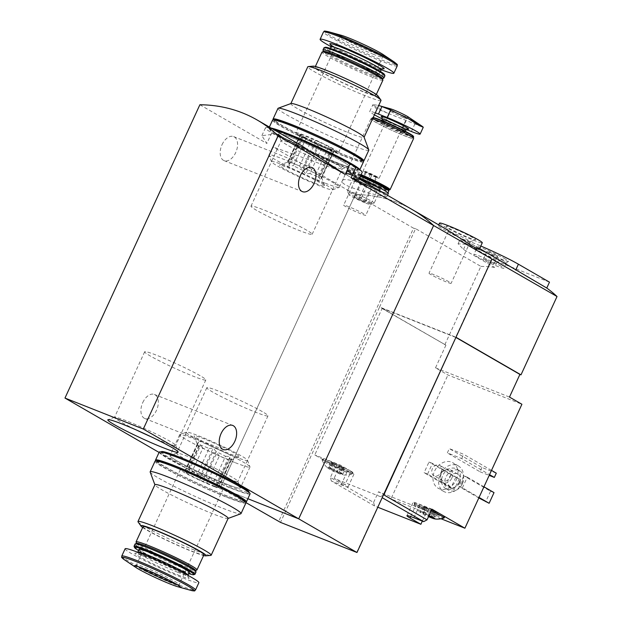 <?xml version="1.0" encoding="UTF-8"?>
<svg xmlns="http://www.w3.org/2000/svg" width="622" height="622" viewBox="0 0 622 622"><rect width="100%" height="100%" fill="white"/><g stroke="black" fill="none" stroke-linecap="round" stroke-linejoin="round"><path stroke-width="0.47" stroke-dasharray="3.11 2.33" d="M233.771 483.24A38.704 2.752 -155.3 0 0 196.171 464.883A38.704 2.752 -155.3 0 0 170.156 455.607A38.704 2.752 -155.3 0 0 203.993 474.415A38.704 2.752 -155.3 0 0 240.302 487.866A38.704 2.752 -155.3 0 0 233.771 483.24M159.069 452.427L220.375 487.842L247.859 498.72L220.375 487.842L355.279 194.538L413.552 228.204L278.648 521.516M273.12 129.22A53.243 3.786 -155.3 0 0 265.462 127.837A53.243 3.786 -155.3 0 0 271.713 132.89L277.622 136.296L272.763 146.862L355.279 194.538A176.485 139.826 120 0 1 412.557 209.785A176.485 139.826 -60 0 0 355.279 194.538L220.375 487.842L245.877 502.576M277.622 136.296A53.243 3.786 -155.3 0 0 330.259 161.518A53.243 3.786 -155.3 0 0 362.198 172.333M358.583 180.186L353.032 175.388L272.763 146.862M271.713 132.89L266.854 143.449L261.854 135.697L274.753 134.041L301.149 145.416M342.458 161.409A38.704 2.752 -155.3 0 0 302.447 142.018A38.704 2.752 -155.3 0 0 278.679 134.134A38.704 2.752 -155.3 0 0 285.203 138.76A38.704 2.752 -155.3 0 0 322.81 157.117A38.704 2.752 -155.3 0 0 348.818 166.393A38.704 2.752 -155.3 0 0 342.458 161.409M382.903 193.675L386.876 196.599C387.592 198.231 338.321 186.39 342.302 180.94C343.227 175.715 372.469 186.748 382.903 193.675M199.88 104.753L266.854 143.449M142.78 402.527A12.945 7.845 -68.4 0 1 154.373 394.441A12.945 7.845 -68.4 0 1 156.907 409.362A12.945 7.845 -68.4 0 1 144.856 418.513A12.945 7.845 -68.4 0 1 142.78 402.527M222.038 144.669A12.945 7.845 -68.4 0 1 233.639 136.591A12.945 7.845 -68.4 0 1 236.166 151.511A12.945 7.845 -68.4 0 1 224.114 160.655A12.945 7.845 -68.4 0 1 222.038 144.669M359.415 178.382A23.535 1.672 -155.3 0 0 345.599 173.732A23.535 1.672 -155.3 0 0 366.28 185.084A23.535 1.672 -155.3 0 0 388.353 193.395M377.857 187.867A14.71 1.05 -155.3 0 0 362.649 180.497A14.71 1.05 -155.3 0 0 353.615 177.503A14.71 1.05 -155.3 0 0 366.537 184.516A14.71 1.05 -155.3 0 0 380.275 189.764A14.71 1.05 -155.3 0 0 377.857 187.867M374.91 189.43A12.16 0.863 -155.3 0 0 362.712 183.498A12.16 0.863 -155.3 0 0 354.867 180.792A12.16 0.863 -155.3 0 0 354.867 180.862A12.16 0.863 -155.3 0 0 365.557 186.662A12.16 0.863 -155.3 0 0 376.909 191.001A12.16 0.863 -155.3 0 0 376.963 190.954A12.16 0.863 -155.3 0 0 374.91 189.43M363.714 213.781A12.16 0.863 -155.3 0 0 351.516 207.849A12.16 0.863 -155.3 0 0 343.671 205.136A12.16 0.863 -155.3 0 0 354.353 211.006A12.16 0.863 -155.3 0 0 365.767 215.305A12.16 0.863 -155.3 0 0 363.714 213.781M256.668 210.376A33.666 2.395 24.7 0 1 250.985 206.162A33.666 2.395 24.7 0 1 282.575 218.05A33.666 2.395 24.7 0 1 312.158 234.292A33.666 2.395 24.7 0 1 290.427 226.805A33.666 2.395 24.7 0 1 256.668 210.376M286.828 144.802A33.666 2.395 24.7 0 1 281.152 140.774A33.666 2.395 24.7 0 1 281.152 140.58A33.666 2.395 24.7 0 1 312.734 152.476A33.666 2.395 24.7 0 1 342.318 168.718A33.666 2.395 24.7 0 1 342.17 168.834A33.666 2.395 24.7 0 1 319.545 160.771A33.666 2.395 24.7 0 1 286.828 144.802M262.313 411.624A33.666 2.395 -155.3 0 0 228.546 395.195A33.666 2.395 -155.3 0 0 206.823 387.708A33.666 2.395 -155.3 0 0 236.407 403.95A33.666 2.395 -155.3 0 0 267.989 415.838A33.666 2.395 -155.3 0 0 262.313 411.624M232.146 477.198A33.666 2.395 -155.3 0 0 199.437 461.229A33.666 2.395 -155.3 0 0 176.811 453.166A33.666 2.395 -155.3 0 0 176.664 453.282A33.666 2.395 -155.3 0 0 206.247 469.524A33.666 2.395 -155.3 0 0 237.829 481.42A33.666 2.395 -155.3 0 0 237.822 481.226A33.666 2.395 -155.3 0 0 232.146 477.198M200.152 375.711A33.666 2.395 -155.3 0 0 166.385 359.283A33.666 2.395 -155.3 0 0 144.662 351.795A33.666 2.395 -155.3 0 0 174.246 368.037A33.666 2.395 -155.3 0 0 205.835 379.925A33.666 2.395 -155.3 0 0 200.152 375.711M151.387 436.901A33.666 2.395 -155.3 0 0 175.668 445.507A33.666 2.395 -155.3 0 0 175.661 445.313A33.666 2.395 -155.3 0 0 169.985 441.286A33.666 2.395 -155.3 0 0 137.275 425.316A33.666 2.395 -155.3 0 0 114.65 417.253A33.666 2.395 -155.3 0 0 114.502 417.37A33.666 2.395 -155.3 0 0 136.84 430.206M206.862 483.107A18.528 1.322 -155.3 0 0 215.22 486.42L227.722 459.23A18.528 1.322 -155.3 0 1 219.364 455.926L206.862 483.107L199.748 479.92A18.528 1.322 -155.3 0 1 190.394 475.278L202.896 448.089A18.528 1.322 -155.3 0 0 212.25 452.73L199.748 479.92M197.384 444.551A18.528 1.322 -155.3 0 1 197.384 444.442A18.528 1.322 -155.3 0 1 197.757 444.357L185.247 471.546A18.528 1.322 -155.3 0 0 184.882 471.632A18.528 1.322 -155.3 0 0 186.242 472.875L198.745 445.686A18.528 1.322 -155.3 0 1 197.384 444.551L194.204 436.022A25.004 1.78 -155.3 0 0 206.908 443.509A25.004 1.78 -155.3 0 0 230.124 453.959A25.004 1.78 -155.3 0 0 239.517 456.859A25.004 1.78 -155.3 0 0 225.187 448.283A25.004 1.78 -155.3 0 0 198.698 436.823A25.004 1.78 -155.3 0 0 194.204 436.022M196.568 475.643A18.528 1.322 -155.3 0 0 188.209 472.339L200.719 445.15A18.528 1.322 -155.3 0 1 209.078 448.454L196.568 475.643L203.682 478.839A18.528 1.322 -155.3 0 1 213.035 483.473L225.537 456.291A18.528 1.322 -155.3 0 0 216.192 451.65L203.682 478.839M138.1 521.99A40.298 2.869 -155.3 0 0 159.318 534.267A40.298 2.869 -155.3 0 0 195.868 550.68A40.298 2.869 -155.3 0 0 210.757 555.407M228.15 518.344A40.298 2.869 24.7 0 1 227.971 518.484A40.298 2.869 24.7 0 1 212.825 513.803A40.298 2.869 24.7 0 1 175.412 496.962A40.298 2.869 24.7 0 1 154.932 484.888A40.298 2.869 24.7 0 1 154.925 484.662M142.671 527.503A35.882 2.558 -155.3 0 0 192.478 551.636A35.882 2.558 -155.3 0 0 203.596 555.524M143.052 526.671A33.534 2.387 -155.3 0 0 159.123 536.421A33.534 2.387 -155.3 0 0 191.234 550.921A33.534 2.387 -155.3 0 0 203.977 554.7M136.07 542.057A33.534 2.387 -155.3 0 0 153.105 552.103A33.534 2.387 -155.3 0 0 184.244 566.113A33.534 2.387 -155.3 0 0 196.84 570.009M136.786 543.309A32.36 2.301 -155.3 0 0 136.646 543.605A32.36 2.301 -155.3 0 0 153.09 553.3A32.36 2.301 -155.3 0 0 183.132 566.821A32.36 2.301 -155.3 0 0 195.292 570.576A32.36 2.301 -155.3 0 0 195.425 570.281M135.083 544.001A33.534 2.387 -155.3 0 0 151.154 553.751A33.534 2.387 -155.3 0 0 183.265 568.244A33.534 2.387 -155.3 0 0 196.008 572.022M134.088 546.365A33.534 2.387 -155.3 0 0 151.123 556.41A33.534 2.387 -155.3 0 0 182.262 570.421A33.534 2.387 -155.3 0 0 194.857 574.324M138.558 550.517A32.702 2.325 -155.3 0 0 181.476 570.926A32.702 2.325 -155.3 0 0 188.8 573.624M139.079 549.389A27.648 1.967 -155.3 0 0 152.336 557.429A27.648 1.967 -155.3 0 0 178.802 569.379A27.648 1.967 -155.3 0 0 189.321 572.497M125.115 548.775A40.593 2.892 -155.3 0 0 144.568 560.577A40.593 2.892 -155.3 0 0 183.436 578.133A40.593 2.892 -155.3 0 0 198.869 582.705M150.166 472.09A50.001 3.561 -155.3 0 0 175.567 487.073A50.001 3.561 -155.3 0 0 222 507.972A50.001 3.561 -155.3 0 0 240.792 513.78M155.057 461.151A50.001 3.561 -155.3 0 0 179.027 475.682A50.001 3.561 -155.3 0 0 226.906 497.305A50.001 3.561 -155.3 0 0 245.915 502.941M225.973 496.768A48.236 3.437 -155.3 0 0 244.314 502.203A48.236 3.437 -155.3 0 0 201.925 478.924A48.236 3.437 -155.3 0 0 156.658 461.882A48.236 3.437 -155.3 0 0 179.789 475.908A48.236 3.437 -155.3 0 0 225.973 496.768M234.704 456.602A33.666 2.395 -155.3 0 0 247.494 460.202A33.666 2.395 -155.3 0 0 217.918 444.147A33.666 2.395 -155.3 0 0 186.483 432.134A33.666 2.395 -155.3 0 0 201.512 441.566A33.666 2.395 -155.3 0 0 234.704 456.602M235.264 462.698A38.704 2.752 -155.3 0 0 249.974 467.06A38.704 2.752 -155.3 0 0 249.966 466.842A38.704 2.752 -155.3 0 0 215.966 448.384A38.704 2.752 -155.3 0 0 179.828 434.576A38.704 2.752 -155.3 0 0 179.657 434.716A38.704 2.752 -155.3 0 0 198.208 445.966A38.704 2.752 -155.3 0 0 235.264 462.698M225.592 483.729A38.704 2.752 -155.3 0 0 240.31 488.083A38.704 2.752 -155.3 0 0 206.294 469.408A38.704 2.752 -155.3 0 0 169.985 455.739A38.704 2.752 -155.3 0 0 188.536 466.998A38.704 2.752 -155.3 0 0 225.592 483.729M161.323 451.759A48.236 3.437 -155.3 0 0 184.446 465.785A48.236 3.437 -155.3 0 0 230.63 486.637A48.236 3.437 -155.3 0 0 248.971 492.072M230.14 487.702A48.236 3.437 -155.3 0 0 248.481 493.137A48.236 3.437 -155.3 0 0 206.092 469.859A48.236 3.437 -155.3 0 0 160.834 452.824A48.236 3.437 -155.3 0 0 183.956 466.85A48.236 3.437 -155.3 0 0 230.14 487.702M159.224 452.085A50.001 3.561 -155.3 0 0 183.195 466.624A50.001 3.561 -155.3 0 0 231.073 488.247A50.001 3.561 -155.3 0 0 250.083 493.876M155.928 460.902A50.001 3.561 -155.3 0 0 227.395 496.239A50.001 3.561 -155.3 0 0 245.542 502.117M157.148 460.816A48.236 3.437 -155.3 0 0 180.279 474.843A48.236 3.437 -155.3 0 0 226.462 495.703A48.236 3.437 -155.3 0 0 244.804 501.138M230.684 460.023A18.528 1.322 -155.3 0 0 230.972 460A18.528 1.322 -155.3 0 0 231.057 459.93A18.528 1.322 -155.3 0 0 229.689 458.686L217.187 485.875A18.528 1.322 -155.3 0 1 218.547 487.119A18.528 1.322 -155.3 0 1 218.174 487.213L230.684 460.023L231.85 458.881L227.722 459.23M219.364 455.926L216.775 452.917L212.25 452.73M202.896 448.089L199.919 444.551L198.745 445.686M197.757 444.357L198.13 442.149L200.719 445.15M209.078 448.454L213.206 448.112L216.192 451.65M225.537 456.291L230.062 456.478L229.689 458.686M214.147 486.559A23.535 1.672 -155.3 0 0 223.096 489.211A23.535 1.672 -155.3 0 0 202.414 477.859A23.535 1.672 -155.3 0 0 180.333 469.548A23.535 1.672 -155.3 0 0 191.615 476.382A23.535 1.672 -155.3 0 0 214.147 486.559M186.242 472.875L190.394 475.278M188.209 472.339L184.851 471.009L185.247 471.546M217.187 485.875L213.035 483.473M215.22 486.42L218.579 487.749L218.174 487.213M216.79 485.339L230.062 456.478M218.579 487.749L231.85 458.881M199.926 476.973L213.206 448.112M184.851 471.009L198.13 442.149M186.639 473.412L199.919 444.551M203.503 481.786L216.775 452.917M431.357 516.237L433.822 510.833L431.388 516.128L433.884 517.792C432.764 516.346 432.236 516.206 432.306 517.364L434.553 511.89L436.317 512.489L433.884 517.792M431.388 516.128L430.276 516.167L428.737 514.814L424.943 513.111L422.828 512.823A8.234 0.583 -155.3 0 0 419.78 511.859A8.234 0.583 -155.3 0 0 419.726 511.992L419.726 511.992A8.234 0.583 -155.3 0 0 419.928 512.186A8.234 0.583 -155.3 0 0 424.08 514.511A8.234 0.583 -155.3 0 0 428.55 516.594M429.024 515.56A8.234 0.583 -155.3 0 0 422.828 512.823L422.571 512.17C423.395 511.696 422.874 511.556 420.993 511.75L419.78 511.859M422.968 511.883L422.828 512.823M433.822 510.833L423.426 506.456L420.993 511.75L419.726 511.992L421.273 512.131C423.263 512.085 424.002 512.512 423.489 513.407L425.922 508.112L423.411 513.539M423.489 513.407L424.08 514.511L426.14 514.728L429.934 516.431M339.355 472.199L341.82 466.795L339.387 472.09L342.629 474.64A8.234 0.583 -155.3 0 0 341.268 473.707A8.234 0.583 -155.3 0 0 338.275 472.129A8.234 0.583 -155.3 0 0 330.826 468.786A8.234 0.583 -155.3 0 0 327.778 467.822A8.234 0.583 -155.3 0 0 327.724 467.954L327.724 467.954A8.234 0.583 -155.3 0 0 327.934 468.148A8.234 0.583 -155.3 0 0 332.078 470.465A8.234 0.583 -155.3 0 0 339.526 473.816A8.234 0.583 -155.3 0 0 342.287 474.749A8.234 0.583 -155.3 0 0 342.629 474.648A8.234 0.583 -155.3 0 0 342.629 474.64L341.882 473.754C340.763 472.308 340.234 472.16 340.304 473.326L339.526 473.816L340.335 472.689M339.387 472.09L338.275 472.129L336.735 470.776L332.941 469.074L330.826 468.786L330.57 468.133C331.394 467.658 330.873 467.519 328.991 467.713L327.778 467.822M341.82 466.795L332.894 462.737L333.198 463.017L330.57 468.133L330.826 468.786M333.198 463.017L331.425 462.418L328.991 467.713L327.724 467.954L329.271 468.094C331.262 468.047 332 468.475 331.487 469.369L333.921 464.074M331.487 469.369L332.078 470.465L334.138 470.691L337.933 472.386L339.526 473.816M383.354 495.143L380.454 496.683L382.188 497.686M380.454 496.683L334.107 478.349L344.992 484.631L351.119 471.305A18.24 1.298 24.7 0 1 354.198 473.591A18.24 1.298 24.7 0 1 347.263 471.538L335.297 466.803L330.391 477.463L373.597 502.421L374.545 505.95L377.795 507.233M374.545 505.95L331.339 480.993L341.136 484.865A18.24 1.298 -155.3 0 0 348.063 486.917A18.24 1.298 -155.3 0 0 344.992 484.631M331.339 480.993L330.391 477.463M443.237 515.685L439.956 513.795M444.839 344.728L480.876 266.379L415.605 228.671L379.575 307.019L445.927 345.156L382.211 308.341L314.786 454.946L335.297 466.803M445.927 345.156L435.509 367.812L447.941 374.996L521.912 404.261M373.597 502.421L378.495 491.761L390.927 498.945L447.941 374.996M479.204 249.453C479.298 248.854 476.771 247.004 471.608 243.902C459.122 236.935 436.792 226.859 438.308 225.794C438.72 225.397 441.534 226.649 446.744 229.534M480.876 266.379A176.485 139.826 120 0 1 494.552 267.39L497.266 261.497L466.189 243.536A35.298 2.511 24.7 0 1 460.226 239.12A35.298 2.511 24.7 0 1 480.798 246.032M415.605 228.671L413.552 228.204M490.649 254.903L468.755 244.43L458.08 243.808L463.476 249.438L494.552 267.39M456.33 479.764A14.71 11.655 -60 0 0 452.808 462.721A14.71 11.655 -60 0 0 435.361 469.626A14.71 11.655 -60 0 0 438.09 488.192A14.71 11.655 -60 0 0 456.33 479.764M427.578 474.057L432.484 463.398L429.001 462.022L424.095 472.681L427.578 474.057L454.309 489.498L459.207 478.839L432.484 463.398M462.387 487.827L467.293 477.167L463.81 475.791L458.912 486.451L462.387 487.827L479.049 497.452M461.703 458.569L463.662 454.309L449.302 448.625L447.342 452.894L461.703 458.569L489.537 474.656M441.169 518.818L390.927 498.945M491.761 258.799L455.724 337.14L379.575 307.019L280.514 522.394M455.965 337.279L356.663 552.515M382.211 308.341L455.872 337.482M462.418 483.753A11.18 8.856 -60 0 0 459.744 470.807A11.18 8.856 -60 0 0 446.487 476.055A11.18 8.856 -60 0 0 448.563 490.167A11.18 8.856 -60 0 0 462.418 483.753M459.588 482.641A7.355 5.823 -60 0 0 457.831 474.119A7.355 5.823 -60 0 0 449.107 477.572A7.355 5.823 -60 0 0 450.476 486.855A7.355 5.823 -60 0 0 459.588 482.641M459.316 481.964A11.18 8.856 -60 0 0 456.634 469.011A11.18 8.856 -60 0 0 443.377 474.259A11.18 8.856 -60 0 0 445.453 488.371A11.18 8.856 -60 0 0 459.316 481.964M461.921 482.991A14.71 11.655 -60 0 0 458.398 465.956A14.71 11.655 -60 0 0 440.951 472.86A14.71 11.655 -60 0 0 443.688 491.427A14.71 11.655 -60 0 0 461.921 482.991M451.821 478.147A7.355 5.823 -60 0 0 450.064 469.626A7.355 5.823 -60 0 0 441.34 473.085A7.355 5.823 -60 0 0 442.701 482.361A7.355 5.823 -60 0 0 451.821 478.147M450.001 477.292A5.925 4.688 -60 0 0 448.586 470.434A5.925 4.688 -60 0 0 441.566 473.21A5.925 4.688 -60 0 0 442.662 480.689A5.925 4.688 -60 0 0 450.001 477.292M441.13 472.16A5.925 4.688 -60 0 0 439.707 465.303A5.925 4.688 -60 0 0 432.687 468.086A5.925 4.688 -60 0 0 433.783 475.558A5.925 4.688 -60 0 0 441.13 472.16M459.207 478.839L455.732 477.463L429.001 462.022M455.732 477.463L450.826 488.122L424.095 472.681M450.826 488.122L454.309 489.498M483.955 486.793L467.293 477.167M494.023 492.608L490.54 491.232L463.81 475.791M490.54 491.232L485.634 501.892M478.823 497.958L458.912 486.451M439.529 223.127A23.535 1.672 -155.3 0 0 460.202 234.478A23.535 1.672 -155.3 0 0 482.283 242.79M472.875 237.69A16.18 1.151 -155.3 0 0 456.151 229.588A16.18 1.151 -155.3 0 0 446.215 226.291A16.18 1.151 -155.3 0 0 460.428 234.004A16.18 1.151 -155.3 0 0 475.535 239.773A16.18 1.151 -155.3 0 0 472.875 237.69M468.226 240.162A12.16 0.863 -155.3 0 0 456.035 234.23A12.16 0.863 -155.3 0 0 448.182 231.516A12.16 0.863 -155.3 0 0 448.19 231.586A12.16 0.863 -155.3 0 0 458.873 237.386A12.16 0.863 -155.3 0 0 470.224 241.725A12.16 0.863 -155.3 0 0 470.279 241.678A12.16 0.863 -155.3 0 0 468.226 240.162M449.061 281.828A12.16 0.863 -155.3 0 0 436.862 275.896A12.16 0.863 -155.3 0 0 429.017 273.19A12.16 0.863 -155.3 0 0 439.7 279.06A12.16 0.863 -155.3 0 0 451.113 283.352A12.16 0.863 -155.3 0 0 449.061 281.828M491.497 470.387L463.662 454.309M496.294 473.163L481.941 467.48L449.302 448.625M481.941 467.48L479.974 471.748L447.342 452.894M479.974 471.748L489.195 475.395M435.509 367.812L509.48 397.077M549.483 282.155L497.266 261.497M505.484 259.086A17.828 1.267 -155.3 0 0 487.283 250.246A17.828 1.267 -155.3 0 0 476.087 246.475A17.828 1.267 -155.3 0 0 491.761 255.02A17.828 1.267 -155.3 0 0 508.462 261.364A17.828 1.267 -155.3 0 0 505.484 259.086M493.215 263.052A5.886 0.42 -155.3 0 0 487.314 260.183A5.886 0.42 -155.3 0 0 483.519 258.876A5.886 0.42 -155.3 0 0 488.69 261.714A5.886 0.42 -155.3 0 0 494.21 263.79A5.886 0.42 -155.3 0 0 493.215 263.052M496.644 255.588A5.886 0.42 -155.3 0 0 490.75 252.719A5.886 0.42 -155.3 0 0 486.948 251.412A5.886 0.42 -155.3 0 0 492.119 254.25A5.886 0.42 -155.3 0 0 497.639 256.326A5.886 0.42 -155.3 0 0 496.644 255.588M501.044 266.154A16.475 1.174 -155.3 0 0 484.53 258.114A16.475 1.174 -155.3 0 0 473.894 254.452A16.475 1.174 -155.3 0 0 488.371 262.398A16.475 1.174 -155.3 0 0 503.828 268.214A16.475 1.174 -155.3 0 0 501.044 266.154M503.501 260.82A16.475 1.174 -155.3 0 0 486.979 252.789A16.475 1.174 -155.3 0 0 476.351 249.119A16.475 1.174 -155.3 0 0 476.343 249.165A16.475 1.174 -155.3 0 0 490.828 257.065A16.475 1.174 -155.3 0 0 506.246 262.919A16.475 1.174 -155.3 0 0 506.277 262.881A16.475 1.174 -155.3 0 0 503.501 260.82M351.119 471.305L340.242 465.023L314.786 454.946M340.242 465.023L334.107 478.349M324.023 460.288A16.475 1.174 24.7 0 1 322.662 459.083A16.475 1.174 24.7 0 1 333.291 462.752A16.475 1.174 24.7 0 1 349.813 470.792A16.475 1.174 24.7 0 1 352.596 472.852A16.475 1.174 24.7 0 1 343.297 469.758A16.475 1.174 24.7 0 1 327.296 462.177A16.475 1.174 -155.3 0 1 324.023 460.288M444.598 516.89A16.475 1.174 24.7 0 1 429.141 511.074A16.475 1.174 24.7 0 1 414.664 503.12A16.475 1.174 24.7 0 1 431.722 509.69M431.963 509.177L419.998 504.442A18.24 1.298 24.7 0 0 413.062 502.389A18.24 1.298 24.7 0 0 416.141 504.667L427.019 510.957L378.495 491.761M422.338 521.119L427.019 510.957M349.323 471.857A16.475 1.174 -155.3 0 0 332.801 463.818A16.475 1.174 -155.3 0 0 322.173 460.148A16.475 1.174 -155.3 0 0 322.173 460.241A16.475 1.174 -155.3 0 0 336.65 468.102A16.475 1.174 -155.3 0 0 352.029 473.972A16.475 1.174 -155.3 0 0 352.106 473.917A16.475 1.174 -155.3 0 0 349.323 471.857M333.897 464.082L344.316 468.452L341.882 473.754M341.773 466.811L344.316 468.452M333.975 464.059L331.425 462.418M431.233 510.755A16.475 1.174 -155.3 0 0 414.174 504.185A16.475 1.174 -155.3 0 0 414.174 504.279A16.475 1.174 -155.3 0 0 428.651 512.139A16.475 1.174 -155.3 0 0 444.03 518.017M425.922 508.112L434.553 511.89M433.775 510.849L436.317 512.489M425.977 508.096L423.426 506.456M381.908 106.564L377.671 105.25L372.881 104.644A27.85 1.983 -155.3 0 0 387.553 113.126L423.271 127.261A27.85 1.983 -155.3 0 0 423.115 127.075M390.67 108.873A10.59 0.754 -155.3 0 0 393.143 110.996A10.59 0.754 -155.3 0 0 404.938 116.431A10.59 0.754 -155.3 0 0 408.265 116.967M387.553 113.126L376.271 108.57C373.838 106.486 372.702 105.18 372.873 104.651L369.732 111.486A22.944 1.633 24.7 0 1 375.307 112.862M406.29 129.493L402.698 128.07A22.944 1.633 24.7 0 1 382.39 118.981M374.413 114.813A22.944 1.633 24.7 0 1 369.732 111.486M375.805 177.192A8.825 0.63 -155.3 0 0 379.163 178.187A8.825 0.63 -155.3 0 0 371.404 173.935A8.825 0.63 -155.3 0 0 363.131 170.817A8.825 0.63 -155.3 0 0 367.361 173.382A8.825 0.63 -155.3 0 0 375.805 177.192M376.769 177.293L366.117 172.512L365.526 171.711L376.17 176.493L376.769 177.293L365.238 202.344L360.216 200.362L354.594 197.571L354.004 196.77L364.647 201.544L365.238 202.344M365.868 203.169A11.818 0.84 -155.3 0 0 370.308 204.537A11.818 0.84 -155.3 0 0 359.975 198.791A11.818 0.84 -155.3 0 0 348.88 194.686A11.818 0.84 -155.3 0 0 354.89 198.224A11.818 0.84 -155.3 0 0 365.868 203.169M399.806 131.009A12.945 0.917 -155.3 0 0 404.728 132.463A12.945 0.917 -155.3 0 0 393.353 126.219A12.945 0.917 -155.3 0 0 381.208 121.648A12.945 0.917 -155.3 0 0 387.413 125.411A12.945 0.917 -155.3 0 0 399.806 131.009M373.153 117.55A22.524 1.602 -155.3 0 0 372.601 117.566A22.524 1.602 -155.3 0 0 382.662 123.871A22.524 1.602 -155.3 0 0 404.868 133.932A22.524 1.602 -155.3 0 0 413.428 136.342M373.029 117.822A22.944 1.633 -155.3 0 0 372.049 117.768A22.944 1.633 -155.3 0 0 371.948 117.846A22.944 1.633 -155.3 0 0 382.95 124.517A22.944 1.633 -155.3 0 0 404.914 134.438A22.944 1.633 -155.3 0 0 413.638 137.019M404.354 135.658A22.944 1.633 -155.3 0 0 413.078 138.239A22.944 1.633 -155.3 0 0 392.917 127.168A22.944 1.633 -155.3 0 0 371.388 119.066A22.944 1.633 -155.3 0 0 382.39 125.737A22.944 1.633 -155.3 0 0 404.354 135.658M372.516 118.926A23.535 1.672 -155.3 0 0 370.852 118.825A23.535 1.672 -155.3 0 0 382.133 125.667A23.535 1.672 -155.3 0 0 404.665 135.837A23.535 1.672 -155.3 0 0 413.614 138.488M361.133 174.658A23.535 1.672 -155.3 0 0 347.317 170A23.535 1.672 -155.3 0 0 358.599 176.842A23.535 1.672 -155.3 0 0 381.123 187.02A23.535 1.672 -155.3 0 0 389.38 189.757M361.118 174.696A22.944 1.633 -155.3 0 0 347.846 170.249A22.944 1.633 -155.3 0 0 358.847 176.92A22.944 1.633 -155.3 0 0 380.812 186.833A22.944 1.633 -155.3 0 0 389.535 189.422M360.869 175.225A22.944 1.633 -155.3 0 0 347.605 170.778A22.944 1.633 -155.3 0 0 347.605 170.91A22.944 1.633 -155.3 0 0 359.267 177.783A22.944 1.633 -155.3 0 0 380.571 187.37A22.944 1.633 -155.3 0 0 389.193 190.037M360.604 175.801A22.353 1.594 -155.3 0 0 347.993 171.478A22.353 1.594 -155.3 0 0 347.9 171.688A22.353 1.594 -155.3 0 0 359.252 178.382A22.353 1.594 -155.3 0 0 380.011 187.72A22.353 1.594 -155.3 0 0 388.416 190.324A22.353 1.594 -155.3 0 0 388.509 190.114M360.379 176.298A22.944 1.633 -155.3 0 0 347.216 171.765A22.944 1.633 -155.3 0 0 347.115 171.843A22.944 1.633 -155.3 0 0 358.109 178.514A22.944 1.633 -155.3 0 0 380.081 188.435A22.944 1.633 -155.3 0 0 388.804 191.016M379.101 190.565A22.944 1.633 -155.3 0 0 387.825 193.154A22.944 1.633 -155.3 0 0 367.656 182.083A22.944 1.633 -155.3 0 0 346.135 173.981A22.944 1.633 -155.3 0 0 357.129 180.652A22.944 1.633 -155.3 0 0 379.101 190.565M374.747 188.054A14.71 1.05 -155.3 0 0 380.337 189.71A14.71 1.05 -155.3 0 0 367.415 182.611A14.71 1.05 -155.3 0 0 353.615 177.418A14.71 1.05 -155.3 0 0 360.667 181.694A14.71 1.05 -155.3 0 0 374.747 188.054M368.597 201.435A14.71 1.05 -155.3 0 0 374.117 203.145A14.71 1.05 -155.3 0 0 374.187 203.091A14.71 1.05 -155.3 0 0 361.258 195.992A14.71 1.05 -155.3 0 0 347.465 190.798A14.71 1.05 -155.3 0 0 347.465 190.884A14.71 1.05 -155.3 0 0 354.937 195.285A14.71 1.05 -155.3 0 0 368.597 201.435M371.738 175.303L360.216 200.362M366.117 172.512L354.594 197.571M365.526 171.711L354.004 196.77M370.549 173.701L359.026 198.76M376.17 176.493L364.647 201.544M330.772 149.661A18.528 1.322 24.7 0 1 322.406 146.357L309.904 173.546A18.528 1.322 24.7 0 0 318.262 176.85L330.772 149.661L334.123 150.99L333.726 150.454A18.528 1.322 24.7 0 0 334.1 150.369A18.528 1.322 24.7 0 0 332.739 149.125L320.229 176.314A18.528 1.322 24.7 0 1 321.59 177.449A18.528 1.322 24.7 0 1 321.597 177.558A18.528 1.322 24.7 0 1 321.224 177.643L333.726 150.454M319.234 142.08A18.528 1.322 24.7 0 1 328.587 146.722L316.077 173.911A18.528 1.322 24.7 0 0 306.732 169.27L319.234 142.08L312.12 138.893A18.528 1.322 24.7 0 0 303.761 135.58L291.259 162.77A18.528 1.322 24.7 0 1 299.617 166.074L312.12 138.893M288.009 162A18.528 1.322 24.7 0 0 287.924 162.07A18.528 1.322 24.7 0 0 289.284 163.314L301.794 136.125A18.528 1.322 24.7 0 1 300.426 134.881A18.528 1.322 24.7 0 1 300.799 134.787L288.297 161.977A18.528 1.322 24.7 0 0 288.009 162L279.457 165.141A25.004 1.78 24.7 0 1 295.123 170.638A25.004 1.78 24.7 0 1 324.77 185.978A25.004 1.78 24.7 0 1 315.268 183.303A25.004 1.78 24.7 0 1 290.622 172.138A25.004 1.78 24.7 0 1 279.457 165.141M381.014 100.461A40.298 2.869 24.7 0 1 365.689 95.92A40.298 2.869 24.7 0 1 327.11 78.504A40.298 2.869 24.7 0 1 307.789 66.787M291.01 103.516A40.298 2.869 -155.3 0 0 290.832 103.656A40.298 2.869 -155.3 0 0 310.145 115.373A40.298 2.869 -155.3 0 0 348.732 132.797A40.298 2.869 -155.3 0 0 364.049 137.338A40.298 2.869 -155.3 0 0 364.041 137.112M377.951 95.912A35.882 2.558 24.7 0 1 364.422 92.266A35.882 2.558 24.7 0 1 328.315 75.868A35.882 2.558 24.7 0 1 313.239 66.15M363.178 91.551A33.534 2.387 24.7 0 1 331.075 77.05A33.534 2.387 24.7 0 1 314.996 67.3A33.534 2.387 24.7 0 1 346.462 79.149A33.534 2.387 24.7 0 1 375.929 95.329A33.534 2.387 24.7 0 1 363.178 91.551M382.919 80.137A33.534 2.387 24.7 0 1 370.168 76.358A33.534 2.387 24.7 0 1 338.065 61.858A33.534 2.387 24.7 0 1 321.986 52.108M382.328 78.395A32.36 2.301 24.7 0 1 382.196 78.691A32.36 2.301 24.7 0 1 370.036 74.928A32.36 2.301 24.7 0 1 339.993 61.407A32.36 2.301 24.7 0 1 323.549 51.719A32.36 2.301 24.7 0 1 323.689 51.424M383.751 78.123A33.534 2.387 24.7 0 1 371.147 74.228A33.534 2.387 24.7 0 1 340.009 60.21A33.534 2.387 24.7 0 1 322.973 50.164M384.901 75.822A33.534 2.387 24.7 0 1 372.15 72.043A33.534 2.387 24.7 0 1 340.047 57.551A33.534 2.387 24.7 0 1 323.969 47.801M384.482 74.539A32.702 2.325 24.7 0 1 372.057 71.04A32.702 2.325 24.7 0 1 339.822 56.431A32.702 2.325 24.7 0 1 325.22 47.28M369.39 69.493A27.648 1.967 24.7 0 1 342.916 57.543A27.648 1.967 24.7 0 1 329.66 49.503A27.648 1.967 24.7 0 1 355.605 59.269A27.648 1.967 24.7 0 1 379.902 72.611A27.648 1.967 24.7 0 1 369.39 69.493M381.224 69.734A40.593 2.892 24.7 0 1 378.433 68.645A40.593 2.892 24.7 0 1 330.982 46.627M383.214 54.604A25.3 1.804 24.7 0 1 375.253 53.321A25.3 1.804 24.7 0 1 347.076 40.344A25.3 1.804 24.7 0 1 341.183 35.267M368.823 150.19A50.001 3.561 24.7 0 1 349.813 144.561A50.001 3.561 24.7 0 1 301.934 122.938A50.001 3.561 24.7 0 1 277.964 108.399M363.054 161.098A50.001 3.561 24.7 0 1 344.907 155.22A50.001 3.561 24.7 0 1 273.439 119.883M362.315 160.118A48.236 3.437 24.7 0 1 343.974 154.684A48.236 3.437 24.7 0 1 297.79 133.823A48.236 3.437 24.7 0 1 274.667 119.797M319.848 185.955A33.666 2.395 24.7 0 1 288.585 171.882A33.666 2.395 24.7 0 1 271.487 161.798A33.666 2.395 24.7 0 1 303.062 173.499A33.666 2.395 24.7 0 1 332.498 189.865A33.666 2.395 24.7 0 1 319.848 185.955M324.606 182.922A38.704 2.752 24.7 0 1 288.67 166.75A38.704 2.752 24.7 0 1 269.007 155.158A38.704 2.752 24.7 0 1 268.999 154.94A38.704 2.752 24.7 0 1 305.309 168.609A38.704 2.752 24.7 0 1 339.324 187.284A38.704 2.752 24.7 0 1 339.145 187.424A38.704 2.752 24.7 0 1 324.606 182.922M334.278 161.899A38.704 2.752 24.7 0 1 297.223 145.167A38.704 2.752 24.7 0 1 278.672 133.917A38.704 2.752 24.7 0 1 314.981 147.585A38.704 2.752 24.7 0 1 348.989 166.261A38.704 2.752 24.7 0 1 334.278 161.899M339.317 164.807A48.236 3.437 24.7 0 1 293.133 143.954A48.236 3.437 24.7 0 1 270.002 129.928A48.236 3.437 24.7 0 1 315.268 146.963A48.236 3.437 24.7 0 1 357.658 170.241A48.236 3.437 24.7 0 1 339.317 164.807M357.875 168.492A48.236 3.437 24.7 0 1 358.148 169.176A48.236 3.437 24.7 0 1 339.806 163.742A48.236 3.437 24.7 0 1 293.623 142.889A48.236 3.437 24.7 0 1 270.5 128.863A48.236 3.437 24.7 0 1 272.257 128.723M359.773 169.775A50.001 3.561 24.7 0 1 359.749 169.915A50.001 3.561 24.7 0 1 340.739 164.286A50.001 3.561 24.7 0 1 292.861 142.663A50.001 3.561 24.7 0 1 268.891 128.124A50.001 3.561 24.7 0 1 271.091 128.046M363.427 161.922A50.001 3.561 24.7 0 1 344.417 156.285A50.001 3.561 24.7 0 1 296.538 134.663A50.001 3.561 24.7 0 1 272.568 120.132M343.484 155.749A48.236 3.437 24.7 0 1 297.3 134.888A48.236 3.437 24.7 0 1 274.178 120.862A48.236 3.437 24.7 0 1 319.436 137.905A48.236 3.437 24.7 0 1 361.825 161.184A48.236 3.437 24.7 0 1 343.484 155.749M302.79 170.35A18.528 1.322 24.7 0 1 293.444 165.709L305.946 138.527A18.528 1.322 24.7 0 0 315.3 143.161L302.79 170.35L305.775 173.888L309.904 173.546M318.262 176.85L320.851 179.851L321.224 177.643M320.229 176.314L319.063 177.449L316.077 173.911M306.732 169.27L302.199 169.083L299.617 166.074M291.259 162.77L287.131 163.12L288.297 161.977M289.284 163.314L288.911 165.522L293.444 165.709M329.699 149.809A23.535 1.672 24.7 0 1 307.167 139.631A23.535 1.672 24.7 0 1 295.885 132.789A23.535 1.672 24.7 0 1 317.966 141.101A23.535 1.672 24.7 0 1 338.64 152.452A23.535 1.672 24.7 0 1 329.699 149.809M328.587 146.722L332.739 149.125M300.799 134.787L300.403 134.251L303.761 135.58M305.946 138.527L301.794 136.125M322.406 146.357L315.3 143.161M302.191 136.661L288.911 165.522M319.055 145.027L305.775 173.888M300.403 134.251L287.131 163.12M315.478 140.214L302.199 169.083M332.342 148.588L319.063 177.449M334.123 150.99L320.851 179.851M177.519 572.178A27.648 1.967 -155.3 0 0 188.031 575.296L188.178 577.208C188.505 577.558 188.691 576.718 175.746 570.024L153.152 559.497L136.241 553.323L137.789 552.188A27.648 1.967 -155.3 0 0 151.045 560.228A27.648 1.967 -155.3 0 0 177.519 572.178M177.768 574.852A29.856 2.123 -155.3 0 0 173.227 568.749A29.856 2.123 -155.3 0 0 134.982 553.619A29.856 2.123 -155.3 0 0 177.768 574.852M121.741 556.099A40.593 2.892 -155.3 0 0 141.202 567.902A40.593 2.892 -155.3 0 0 180.069 585.457A40.593 2.892 -155.3 0 0 195.502 590.029M124.75 560.01A39.621 2.822 -155.3 0 0 179.074 586.204A39.621 2.822 -155.3 0 0 190.581 590.294M176.524 584.245A23.535 1.672 -155.3 0 0 179.198 584.633A23.535 1.672 -155.3 0 0 158.524 573.282A23.535 1.672 -155.3 0 0 136.443 564.97A23.535 1.672 -155.3 0 0 138.481 566.751M463.476 249.438L466.189 243.536M341.136 484.865L347.263 471.538M410.668 516.563L416.141 504.667M413.863 517.768L419.998 504.442M342.738 468.032L340.304 473.326M344.036 468.078L341.602 473.373M339.169 465.481L336.735 470.776M335.375 463.779L332.941 469.074M333.003 462.838L330.57 468.133M331.713 462.791L329.271 468.094M336.58 465.388L334.138 470.691M340.374 467.091L337.933 472.386M434.739 512.069L432.306 517.364M436.038 512.116L433.604 517.411M431.17 509.519L428.737 514.814M427.376 507.816L424.943 513.111M425.005 506.876L422.571 512.17M423.706 506.829L421.273 512.131M428.581 509.426L426.14 514.728M432.368 511.128L430.097 516.081M382.102 117.356A15.146 1.081 -155.3 0 0 402.932 127.417A15.146 1.081 -155.3 0 0 407.41 128.995M403.274 117.488A8.825 0.63 -155.3 0 0 406.625 118.483A8.825 0.63 -155.3 0 0 398.873 114.223A8.825 0.63 -155.3 0 0 390.593 111.105A8.825 0.63 -155.3 0 0 394.822 113.67A8.825 0.63 -155.3 0 0 403.274 117.488M382.25 119.385A12.945 0.917 -155.3 0 0 388.455 123.148A12.945 0.917 -155.3 0 0 400.848 128.738A12.945 0.917 -155.3 0 0 405.769 130.2M411.406 131.514L414.851 124.011M402.698 128.07L406.15 120.567M381.185 69.812A27.648 1.967 24.7 0 1 370.673 66.702A27.648 1.967 24.7 0 1 344.199 54.744A27.648 1.967 24.7 0 1 330.951 46.704M382.476 68.715A29.856 2.123 24.7 0 1 372.757 65.372A29.856 2.123 24.7 0 1 334.496 47.288M397.233 65.901A40.593 2.892 24.7 0 1 381.799 61.329A40.593 2.892 24.7 0 1 342.94 43.773A40.593 2.892 24.7 0 1 323.479 31.971M394.231 61.99A39.621 2.822 24.7 0 1 381.768 59.976A39.621 2.822 24.7 0 1 337.637 39.652A39.621 2.822 24.7 0 1 328.4 31.706M373.589 54.378A23.535 1.672 24.7 0 1 351.057 44.209A23.535 1.672 24.7 0 1 339.775 37.367A23.535 1.672 24.7 0 1 361.856 45.678A23.535 1.672 24.7 0 1 382.538 57.03A23.535 1.672 24.7 0 1 373.589 54.378M265.462 127.837L261.846 135.697M353.032 175.388L359.166 178.934M345.599 173.732L342.287 180.932M387.483 195.292L386.884 196.599M376.909 191.001L380.275 189.764M354.867 180.862L353.615 177.503M354.867 180.792L343.671 205.136M376.963 190.954L365.767 215.305M312.158 234.292L342.318 168.718M250.985 206.162L281.152 140.58M342.17 168.834L348.818 166.393M281.152 140.774L278.679 134.134M206.823 387.708L176.664 453.282M267.989 415.838L237.829 481.42M176.811 453.166L170.156 455.607M237.822 481.226L240.302 487.866M144.662 351.795L114.502 417.37M205.835 379.925L175.668 445.507M114.65 417.253L108.003 419.694M175.661 445.313L178.141 451.953M144.856 418.513L223.181 449.496M154.373 394.441L232.706 425.432M224.114 160.655L302.44 191.646M233.639 136.591L311.964 167.575M197.384 444.442L184.882 471.632M186.483 432.134L179.828 434.576M247.494 460.202L249.966 466.842M179.657 434.716L169.985 455.739M249.974 467.06L240.31 488.083M161.222 451.969L160.834 452.824M248.87 492.29L248.481 493.137M157.055 461.034L156.658 461.882M244.703 501.348L244.314 502.203M230.972 460L239.517 456.859M231.057 459.93L218.547 487.119M180.333 469.548L136.443 564.97L135.223 565.872M223.096 489.211L179.198 584.633L179.307 586.149M471.608 243.902L479.64 248.543M459.744 470.807L456.634 469.011M448.563 490.167L445.453 488.371M458.398 465.956L452.808 462.721M443.688 491.427L438.09 488.192M457.831 474.119L450.064 469.626M450.476 486.855L442.701 482.361M448.586 470.434L439.707 465.303M442.662 480.689L433.783 475.558M438.712 224.892L438.3 225.794M470.224 241.725L475.535 239.773M448.19 231.586L446.215 226.291M448.182 231.516L429.017 273.19M470.279 241.678L451.113 283.352M458.072 243.808L460.226 239.12M486.948 251.412L483.519 258.876M497.639 256.326L494.21 263.79M476.351 249.119L473.894 254.452M506.277 262.881L503.828 268.214M506.246 262.919L508.462 261.364M476.343 249.165L476.087 246.475M348.063 486.917L354.198 473.591M406.928 515.716L413.062 502.389M322.662 459.083L322.173 460.148M352.596 472.852L352.106 473.917M322.173 460.241C325.081 466.803 328.447 468.428 327.934 468.148M352.029 473.972C345.163 476.04 341.742 474.539 342.287 474.749M342.629 474.648L345.334 468.801M342.551 467.853L340.327 472.681M341.851 466.788L339.363 472.207M332.894 462.737L330.329 468.319M330.414 462.068L327.724 467.931M342.854 468.133L340.281 473.715M414.664 503.12L414.174 504.185M414.174 504.279C417.082 510.841 420.449 512.466 419.928 512.186M437.336 512.839L434.638 518.694M433.853 510.825L431.357 516.244M424.896 506.774L422.33 512.357M425.199 507.054L422.976 511.89M422.416 506.106L419.726 511.968M425.899 508.12L423.403 513.539M434.856 512.17L432.282 517.753M378.681 105.53L377.671 105.25M379.163 178.187L406.625 118.483L408.141 117.511L404.852 116.384C397.536 113.29 392.7 110.934 390.336 109.324L390.593 111.105L363.131 170.817M407.62 128.995L402.823 127.362C395.398 124.548 382.289 117.9 381.962 117.193M381.76 120.458L381.208 121.648M405.272 131.273L404.728 132.463M372.601 117.566L372.049 117.768M371.948 117.846L371.388 119.066M370.852 118.825L347.317 170M347.846 170.249L347.605 170.778M347.9 171.688L347.605 170.91M347.993 171.478L347.216 171.765M347.115 171.843L346.135 173.981M353.615 177.418L347.465 190.798M380.337 189.71L374.187 203.091M370.308 204.537L374.117 203.145M348.88 194.686L347.465 190.884M321.597 177.558L334.1 150.369M287.924 162.07L300.426 134.881M375.929 95.329L376.31 94.497M314.996 67.3L315.377 66.476M379.902 72.611L380.423 71.483M329.66 49.503L330.181 48.376M330.803 44.792C331.215 46.23 357.432 59.518 372.656 65.318C383.642 69.532 383.012 68.583 382.74 68.677M332.498 189.865L339.145 187.424M271.487 161.798L269.007 155.158M339.324 187.284L348.989 166.261M268.999 154.94L278.672 133.917M357.658 170.241L358.148 169.176M270.002 129.928L270.5 128.863M268.891 128.124L269.38 127.059M361.825 161.184L362.222 160.328M274.178 120.862L274.566 120.015M321.59 177.449L324.77 185.978M338.64 152.452L382.538 57.03L383.751 56.128C383.999 56.073 384.334 56.796 375.167 53.274C362.214 48.337 339.939 37.032 339.666 35.851L339.775 37.367L295.885 132.789"/><path stroke-width="0.93" d="M171.618 447.327A38.704 2.752 -155.3 0 0 134.01 428.97A38.704 2.752 -155.3 0 0 108.003 419.694A38.704 2.752 -155.3 0 0 141.839 438.502A38.704 2.752 -155.3 0 0 178.141 451.953A38.704 2.752 -155.3 0 0 171.618 447.327M64.976 398.064L143.301 429.048L278.205 135.744A176.485 139.826 -60 0 0 257.158 119.999A176.485 139.826 -60 0 0 199.88 104.753L64.976 398.064L159.069 452.427M143.301 429.048L298.7 518.834L247.859 498.72L298.7 518.834L433.604 225.522A176.485 139.826 -60 0 0 412.557 209.785A176.485 139.826 120 0 1 433.604 225.522L557.024 296.507A176.485 139.826 120 0 0 546.769 288.048L549.483 282.155L518.406 264.195A35.298 2.511 24.7 0 0 480.798 246.032M362.198 172.333A53.243 3.786 -155.3 0 0 355.947 167.287L351.088 177.853L358.583 180.186L362.198 172.333M355.947 167.287L350.046 163.874L345.187 174.44L301.149 145.416L257.158 119.999M350.046 163.874A53.243 3.786 -155.3 0 0 273.12 129.22M351.088 177.853L433.604 225.522L298.7 518.834L356.974 552.499L280.514 522.394L245.877 502.576M278.205 135.744L345.187 174.44M221.105 433.511A12.945 7.845 -68.4 0 1 232.706 425.432A12.945 7.845 -68.4 0 1 235.233 440.353A12.945 7.845 -68.4 0 1 223.181 449.496A12.945 7.845 -68.4 0 1 221.105 433.511M300.364 175.661A12.945 7.845 -68.4 0 1 311.964 167.575A12.945 7.845 -68.4 0 1 314.499 182.495A12.945 7.845 -68.4 0 1 302.44 191.646A12.945 7.845 -68.4 0 1 300.364 175.661M387.483 195.292L388.353 193.395A23.535 1.672 -155.3 0 0 384.38 190.449A23.535 1.672 -155.3 0 0 359.415 178.382M136.84 430.206A33.666 2.395 -155.3 0 0 151.387 436.901M203.596 555.524A35.882 2.558 -155.3 0 0 205.734 555.85L210.757 555.407A40.298 2.869 -155.3 0 0 211.185 555.213A40.298 2.869 -155.3 0 0 175.777 535.767A40.298 2.869 -155.3 0 0 137.967 521.539A40.298 2.869 -155.3 0 0 138.1 521.99L141.031 526.088A35.882 2.558 -155.3 0 0 142.671 527.503M137.967 521.539L154.925 484.662A40.298 2.869 24.7 0 1 170.249 489.203A40.298 2.869 24.7 0 1 208.829 506.627A40.298 2.869 24.7 0 1 228.15 518.344L211.185 555.213M205.734 555.85A35.882 2.558 -155.3 0 0 174.58 538.364A35.882 2.558 -155.3 0 0 141.031 526.088M195.51 570.498L196.84 570.009A33.534 2.387 -155.3 0 0 196.995 569.892L203.977 554.7A33.534 2.387 -155.3 0 0 174.51 538.52A33.534 2.387 -155.3 0 0 143.052 526.671L136.062 541.863A33.534 2.387 -155.3 0 0 136.07 542.057L136.568 543.387M196.995 569.892A33.534 2.387 -155.3 0 0 167.528 553.712A33.534 2.387 -155.3 0 0 136.062 541.863M188.8 573.624A32.702 2.325 -155.3 0 0 193.761 574.72L194.857 574.324A33.534 2.387 -155.3 0 0 195.013 574.199L196.008 572.022A33.534 2.387 -155.3 0 0 196.008 571.836L195.425 570.281A32.36 2.301 -155.3 0 0 166.999 554.855A32.36 2.301 -155.3 0 0 136.786 543.309L135.231 543.877A33.534 2.387 -155.3 0 0 135.083 544.001L134.08 546.178A33.534 2.387 -155.3 0 0 134.088 546.365L134.492 547.461A32.702 2.325 -155.3 0 0 138.558 550.517M196.008 571.836A33.534 2.387 -155.3 0 0 166.54 555.843A33.534 2.387 -155.3 0 0 135.231 543.877M195.013 574.199A33.534 2.387 -155.3 0 0 165.545 558.02A33.534 2.387 -155.3 0 0 134.08 546.178M193.761 574.72A32.702 2.325 -155.3 0 0 165.172 558.828A32.702 2.325 -155.3 0 0 134.492 547.461M188.031 575.296L189.321 572.497A27.648 1.967 -155.3 0 0 165.017 559.155A27.648 1.967 -155.3 0 0 139.079 549.389L137.789 552.188A27.648 1.967 -155.3 0 1 163.734 561.954A27.648 1.967 -155.3 0 1 188.031 575.296L188 575.373M195.502 590.029L198.869 582.705A40.593 2.892 -155.3 0 0 163.197 563.112A40.593 2.892 -155.3 0 0 125.115 548.775L121.741 556.099C122.246 557.957 119.867 556.122 124.75 560.01A39.621 2.822 -155.3 0 1 159.318 571.556A39.621 2.822 -155.3 0 1 190.581 590.294C196.707 591.468 193.761 590.846 195.502 590.029A40.593 2.892 -155.3 0 0 159.831 570.436A40.593 2.892 -155.3 0 0 121.741 556.099M170.451 584.128A25.3 1.804 -155.3 0 0 177.799 586.733A25.3 1.804 -155.3 0 0 157.84 574.767A25.3 1.804 -155.3 0 0 135.767 567.396A25.3 1.804 -155.3 0 0 170.451 584.128M228.103 518.437L240.792 513.78A50.001 3.561 -155.3 0 0 241.009 513.601A50.001 3.561 -155.3 0 0 197.073 489.467A50.001 3.561 -155.3 0 0 150.151 471.81A50.001 3.561 -155.3 0 0 150.166 472.09L154.886 484.756M241.009 513.601L245.915 502.941A50.001 3.561 -155.3 0 0 201.979 478.808A50.001 3.561 -155.3 0 0 155.057 461.151L150.151 471.81M248.87 492.29L248.971 492.072A48.236 3.437 -155.3 0 0 206.582 468.794A48.236 3.437 -155.3 0 0 161.323 451.759L161.222 451.969M245.542 502.117A50.001 3.561 -155.3 0 0 246.405 501.868L250.083 493.876A50.001 3.561 -155.3 0 0 206.146 469.75A50.001 3.561 -155.3 0 0 159.224 452.085L155.547 460.078A50.001 3.561 -155.3 0 0 155.928 460.902M246.405 501.868A50.001 3.561 -155.3 0 0 202.469 477.743A50.001 3.561 -155.3 0 0 155.547 460.078M244.703 501.348L244.804 501.138A48.236 3.437 -155.3 0 0 202.414 477.859A48.236 3.437 -155.3 0 0 157.148 460.816L157.055 461.034M430.097 516.081L431.528 517.854A8.234 0.583 -155.3 0 0 434.288 518.787A8.234 0.583 -155.3 0 0 434.63 518.686A8.234 0.583 -155.3 0 0 433.27 517.745A8.234 0.583 -155.3 0 0 430.276 516.167A8.234 0.583 -155.3 0 0 429.024 515.56M428.55 516.594A8.234 0.583 -155.3 0 0 431.528 517.854L432.306 517.364L431.528 517.854M382.188 497.686L423.66 521.64L427.057 519.837L431.963 509.177L439.956 513.795A16.475 1.174 24.7 0 0 431.722 509.69M455.872 337.482L383.86 494.879L427.057 519.837M383.86 494.879L383.354 495.143M377.795 507.233L420.884 524.284L410.007 517.994L410.668 516.563M423.66 521.64L413.863 517.768A18.24 1.298 -155.3 0 0 406.928 515.716A18.24 1.298 -155.3 0 0 410.007 517.994M456.19 337.606L519.906 374.421L509.48 397.077L521.912 404.261L464.906 528.21L443.237 515.685A16.475 1.174 24.7 0 1 444.598 516.89L444.108 517.955A16.475 1.174 -155.3 0 0 441.325 515.895A16.475 1.174 -155.3 0 0 431.233 510.755M359.166 178.934L446.744 229.534L474.749 247.587L479.204 249.453L482.283 242.79A23.535 1.672 -155.3 0 0 478.31 239.843A23.535 1.672 -155.3 0 0 454.713 228.367A23.535 1.672 -155.3 0 0 439.529 223.127L438.712 224.892M479.64 248.543L546.769 288.048M464.906 528.21L441.169 518.818M519.906 374.421L520.995 374.848L557.024 296.507M520.995 374.848L455.965 337.279M491.878 259.195L356.974 552.499M478.823 497.958L489.117 503.276L494.023 492.608L483.955 486.793M489.117 503.276L479.049 497.452M489.195 475.395L494.334 477.424L496.294 473.163L491.497 470.387M494.334 477.424L489.537 474.656M420.884 524.284L422.338 521.119M443.237 515.685A16.475 1.174 -155.3 0 0 441.814 514.829A16.475 1.174 -155.3 0 0 439.956 513.795M434.288 518.787C433.744 518.577 437.165 520.078 444.03 518.017A16.475 1.174 -155.3 0 0 444.108 517.955M423.115 127.075A27.85 1.983 -155.3 0 0 421.553 125.869L408.265 116.967A10.59 0.754 -155.3 0 0 399.658 112.512A10.59 0.754 -155.3 0 0 390.67 108.873L378.681 105.53M408.592 118.779L418.917 125.442L423.271 127.261L421.553 125.869A27.85 1.983 -155.3 0 0 408.592 118.779L390.608 110.008L381.908 106.564L378.456 114.067L387.164 117.511A22.944 1.633 24.7 0 1 409.128 127.432A22.944 1.633 24.7 0 1 420.122 134.103A22.944 1.633 24.7 0 1 411.406 131.514L406.29 129.493M382.39 118.981A22.944 1.633 24.7 0 1 374.413 114.813M375.307 112.862A22.944 1.633 24.7 0 1 378.456 114.067M413.233 137.905L413.638 137.019A22.944 1.633 -155.3 0 0 413.638 136.887L413.428 136.342A22.524 1.602 -155.3 0 0 395.172 126.313A22.524 1.602 -155.3 0 0 373.153 117.55M413.638 136.887A22.944 1.633 -155.3 0 0 395.763 127.012A22.944 1.633 -155.3 0 0 373.029 117.822M389.38 189.757A23.535 1.672 -155.3 0 0 390.072 189.663L413.614 138.488A23.535 1.672 -155.3 0 0 396.813 128.948A23.535 1.672 -155.3 0 0 372.516 118.926M390.072 189.663A23.535 1.672 -155.3 0 0 361.133 174.658M388.563 190.262L389.193 190.037A22.944 1.633 -155.3 0 0 389.294 189.951L389.535 189.422A22.944 1.633 -155.3 0 0 361.118 174.696M389.294 189.951A22.944 1.633 -155.3 0 0 360.869 175.225M387.98 192.812L388.804 191.016A22.944 1.633 -155.3 0 0 388.797 190.892L388.509 190.114A22.353 1.594 -155.3 0 0 360.604 175.801M388.797 190.892A22.944 1.633 -155.3 0 0 360.379 176.298M290.871 103.563L307.789 66.787A40.298 2.869 24.7 0 1 308.217 66.593A40.298 2.869 24.7 0 1 345.599 81.016A40.298 2.869 24.7 0 1 380.882 100.01A40.298 2.869 24.7 0 1 381.014 100.461L364.095 137.244M368.815 149.91L364.041 137.112A40.298 2.869 -155.3 0 0 343.569 125.038A40.298 2.869 -155.3 0 0 306.148 108.197A40.298 2.869 -155.3 0 0 291.01 103.516L278.19 108.22A50.001 3.561 24.7 0 1 324.886 126.064A50.001 3.561 24.7 0 1 368.815 149.91A50.001 3.561 24.7 0 1 368.823 150.19L363.917 160.849A50.001 3.561 24.7 0 1 363.054 161.098M308.217 66.593L313.239 66.15A35.882 2.558 24.7 0 1 346.532 78.994A35.882 2.558 24.7 0 1 377.951 95.912L380.882 100.01M315.377 66.476L321.986 52.108A33.534 2.387 24.7 0 1 322.134 51.991A33.534 2.387 24.7 0 1 353.452 63.949A33.534 2.387 24.7 0 1 382.911 79.943A33.534 2.387 24.7 0 1 382.919 80.137L376.31 94.497M322.134 51.991L323.689 51.424A32.36 2.301 24.7 0 1 353.902 62.962A32.36 2.301 24.7 0 1 382.328 78.395L382.911 79.943M323.471 51.502L322.973 50.164A33.534 2.387 24.7 0 1 322.966 49.978A33.534 2.387 24.7 0 1 354.431 61.819A33.534 2.387 24.7 0 1 383.898 77.999A33.534 2.387 24.7 0 1 383.751 78.123L382.413 78.613M322.966 49.978L323.969 47.801A33.534 2.387 24.7 0 1 324.116 47.676A33.534 2.387 24.7 0 1 355.434 59.642A33.534 2.387 24.7 0 1 384.894 75.635A33.534 2.387 24.7 0 1 384.901 75.822L383.898 77.999M324.116 47.676L325.22 47.28A32.702 2.325 24.7 0 1 355.753 58.942A32.702 2.325 24.7 0 1 384.482 74.539L384.894 75.635M330.982 46.627A40.593 2.892 24.7 0 1 320.112 39.295A40.593 2.892 24.7 0 1 358.194 53.632A40.593 2.892 24.7 0 1 393.866 73.225A40.593 2.892 24.7 0 1 381.224 69.734M328.4 31.706L341.183 35.267A25.3 1.804 24.7 0 1 362.642 43.96A25.3 1.804 24.7 0 1 383.214 54.604L394.231 61.99A39.621 2.822 24.7 0 0 362.02 45.32A39.621 2.822 24.7 0 0 328.4 31.706C322.266 30.532 325.213 31.154 323.479 31.971A40.593 2.892 24.7 0 1 361.561 46.308A40.593 2.892 24.7 0 1 397.233 65.901C396.727 64.043 399.114 65.878 394.231 61.99M273.439 119.883A50.001 3.561 24.7 0 1 273.058 119.059L277.964 108.399A50.001 3.561 24.7 0 1 278.19 108.22M273.058 119.059A50.001 3.561 24.7 0 1 319.98 136.723A50.001 3.561 24.7 0 1 363.917 160.849M274.566 120.015L274.667 119.797A48.236 3.437 24.7 0 1 319.926 136.84A48.236 3.437 24.7 0 1 362.315 160.118L362.222 160.328M272.257 128.723A48.236 3.437 24.7 0 1 318.06 146.963A48.236 3.437 24.7 0 1 357.875 168.492M271.091 128.046A50.001 3.561 24.7 0 1 321.31 148.347A50.001 3.561 24.7 0 1 359.773 169.775M269.38 127.059L272.568 120.132A50.001 3.561 24.7 0 1 319.49 137.789A50.001 3.561 24.7 0 1 363.427 161.922L359.804 169.798M138.481 566.751A23.535 1.672 -155.3 0 0 170.257 581.99A23.535 1.672 -155.3 0 0 176.524 584.245M515.692 270.096L518.406 264.195M407.41 128.995A15.146 1.081 -155.3 0 0 395.382 121.811A15.146 1.081 -155.3 0 0 382.102 117.356M407.62 128.995L405.769 130.2A12.945 0.917 -155.3 0 0 394.395 123.957A12.945 0.917 -155.3 0 0 382.25 119.385L381.962 117.193M387.164 117.511L390.608 110.008M330.181 48.376L330.951 46.704A27.648 1.967 24.7 0 1 356.888 56.47A27.648 1.967 24.7 0 1 381.185 69.812L380.423 71.483M334.496 47.288A29.856 2.123 24.7 0 1 353.693 52.435A29.856 2.123 24.7 0 1 382.476 68.715M177.799 586.733L190.581 590.294M135.767 567.396L124.75 560.01M179.198 585.963L179.307 586.149C179.649 586.523 180.053 585.784 166.844 579.074L147.593 570.265C135.075 565.149 134.78 565.864 135.223 565.872L135.44 565.841M382.25 119.385L381.76 120.458M405.769 130.2L405.272 131.273M420.122 134.103L423.271 127.261M382.74 68.677L381.185 69.812M330.951 46.704L330.803 44.792M393.866 73.225L397.233 65.901M320.112 39.295L323.479 31.971"/></g></svg>
